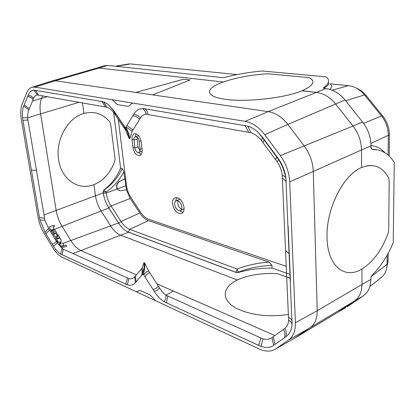 <?xml version="1.0" encoding="UTF-8"?>
<svg xmlns="http://www.w3.org/2000/svg" width="415" height="415" viewBox="0 0 415 415"><rect width="100%" height="100%" fill="white"/><g stroke="black" fill="none" stroke-linecap="round" stroke-linejoin="round"><path stroke-width="0.62" d="M94.205 184.545L93.92 184.654L95.471 195.75L103.257 192.856L103.117 191.803L103.854 189.977L106.116 191.943L106.261 193.017L103.351 193.188L103.169 191.818L106.116 191.943C113.523 186.926 119.432 180.203 123.836 171.769L124.702 178.766L119.738 181.474C117.056 183.331 116.242 185.79 117.3 188.841L119.131 190.526L121.081 190.718L126.575 189.691L125.823 185.858L117.3 188.841M113.653 112.553L120.62 168.127C116.698 177.283 111.111 184.566 103.854 189.977M126.347 189.733L130.248 198.495L139.756 213.009C142.35 216.895 145.234 219.426 148.414 220.598L129.708 229.355L128.385 232.068L235.969 272.323L238.319 272.167C248.533 268.199 259.743 265.911 271.939 265.304L272.079 268.09C259.863 268.038 248.616 269.491 238.34 272.458L235.979 272.416L128.608 232.229L120.698 235.206L237.349 280.021L120.677 235.201C117.014 233.702 113.658 230.605 110.608 225.9L101.11 210.996C98.168 206.286 96.29 201.213 95.476 195.781L93.92 184.654C103.62 180.541 110.587 172.718 114.82 161.186L115.074 158.857L110.629 123.997L109.804 121.948C102.889 113.705 94.272 110.867 83.944 113.43L82.455 102.79M114.82 161.186C111.298 170.954 105.607 178.17 97.753 182.839M104.098 65.861L107.687 65.435L98.708 68.034M96.239 68.226L95.642 68.402M107.687 65.435L222.16 77.574L224.748 77.34C236.114 74.42 248.502 72.298 261.917 70.975L326.252 76.863L327.362 77.942C329.816 80.858 328.54 84.121 323.529 87.741L323.534 88.141C327.751 86.154 329.349 84.24 328.322 82.393M335.227 103.527L335.657 104.061L345.005 99.968C339.47 93.256 333.063 89.453 325.775 88.561L323.394 88.105L323.529 87.741M305.959 88.934C313.47 84.748 314.845 81.117 310.072 78.046L308.086 77.558L268.79 73.844L265.854 73.849L268.79 73.844L308.086 77.558L310.072 78.046C315.582 81.698 312.863 85.952 301.923 90.807L316.91 92.498M99.003 68.06L223.389 82.004C235.181 77.911 249.332 75.193 265.854 73.849C249.519 75.172 235.481 77.854 223.737 81.885M345.005 99.968L362.606 122.093C368.079 129.184 370.875 137.085 371.005 145.784L371 147.46L371.902 149.275L378.729 150.095C385.021 151.885 390.193 155.978 394.25 162.364L393.233 242.651C387.672 255.946 380.576 266.835 371.944 275.306L370.875 277.967L370.875 279.43L362.005 284.462L361.999 285.053M237.095 74.555L130.492 63.931L128.354 64.029M335.657 104.061L353.404 126.559M329.775 89.344C332.197 87.378 332.27 85.532 330.003 83.814L348.413 85.646L332.249 90.19M371.799 149.239L376.094 149.55M371.752 149.218L371.046 148.031M388.108 155.137L388.3 135.316C388.253 128.157 385.966 121.683 381.437 115.899L364.531 94.952C359.94 89.464 354.566 86.362 348.413 85.646M371.005 145.696C376.426 145.987 381.126 148.388 385.099 152.907M272.079 268.09L290.163 274.434M237.634 279.881L237.349 280.021C247.937 275.166 260.75 273.013 275.783 273.547C262.996 273.054 251.604 274.606 241.613 278.206M278.46 274.035L290.324 278.252L278.46 274.035L275.783 273.547M235.979 272.416L237.152 268.998L129.708 229.355C126.554 228.115 123.675 225.501 121.066 221.517L118.711 223.249C121.631 227.736 124.853 230.678 128.385 232.068M130.248 198.495L111.038 205.939L108.709 207.666L118.711 223.249M119.271 190.578L117.16 188.96L106.261 193.017C106.925 197.639 108.517 201.944 111.038 205.939L121.066 221.517L139.756 213.009M108.709 207.666C105.882 203.194 104.092 198.365 103.351 193.188M238.34 272.458L237.152 268.998C246.863 265.263 257.482 262.97 269.019 262.114L148.414 220.598M117.16 188.96C115.946 185.879 116.724 183.357 119.494 181.402M271.939 265.304L269.019 262.114M369.843 286.578L380.451 278.18C384.684 275.14 386.889 270.518 387.065 264.314L387.154 255.173M132.961 147.574L132.032 139.715C131.768 136.442 132.598 134.46 134.522 133.765C137.863 133.78 140.088 136.442 141.214 141.754L142.117 149.722C142.355 152.902 141.551 154.831 139.699 155.516C136.343 155.521 134.097 152.876 132.961 147.574L134.776 146.972M138.693 152.585L141.25 154.385M136.136 133.848L135.15 136.841M175.592 201.161L176.749 197.582M172.547 203.915C172.313 200.595 173.226 198.52 175.286 197.701C179.69 197.582 182.61 200.829 184.053 207.443C184.255 210.721 183.357 212.765 181.35 213.58C176.93 213.725 173.994 210.504 172.547 203.915M182.984 212.387L179.617 210.716M141.043 140.721L139.222 141.313C138.781 138.859 137.749 137.339 136.125 136.748L135.399 136.753C134.299 137.152 133.827 138.283 133.978 140.146L137.142 139.129L138.045 146.983L134.901 148.025C135.332 150.438 136.353 151.952 137.956 152.57L142.169 151.402M137.142 139.129L137.235 137.324M138.397 135.798L138.688 135.715M140.052 150.956L138.045 146.983M184.099 208.766L180.172 210.618C177.407 210.706 175.576 208.688 174.674 204.569C174.533 202.499 175.099 201.208 176.38 200.694C179.135 200.616 180.961 202.639 181.863 206.769C181.993 208.828 181.433 210.109 180.172 210.618M181.583 209.186C179.498 208.117 178.222 206.146 177.765 203.272L178.061 200.819M179.156 199.542L180.11 199.309M139.222 141.313L140.13 149.255C140.27 151.076 139.808 152.181 138.75 152.575M133.978 140.146L134.901 148.025M345.685 307.671L339.045 311.541L354.752 300.828M347.433 306.649L363.161 295.957C368.147 292.425 370.72 286.915 370.875 279.43M119.738 181.474L124.951 178.839L125.823 185.858M120.62 168.127L122.212 168.563C117.907 177.636 111.843 184.794 104.015 190.029L103.117 191.803M122.212 168.563L123.836 171.769M120.407 235.092C116.942 233.583 113.746 230.631 110.831 226.242M128.608 232.229C124.92 230.756 121.554 227.685 118.503 223.016L108.855 207.982C105.908 203.303 104.046 198.261 103.257 192.856M361.486 149.327L361.558 167.52L361.491 149.96L313.289 171.457L317.216 310.69L295.407 322.751L289.727 181.869C289.208 172.37 286.065 163.619 280.291 155.615L304.159 145.94C309.849 153.675 312.894 162.177 313.289 171.447L289.727 181.869M357.782 169.517C340.839 179.301 326.06 211.5 327.041 237.536C327.378 266.16 344.881 279.793 361.947 268.967C373.095 262.01 381.805 250.172 388.072 233.448L388.699 230.123L389.203 180.784L388.699 230.123L388.072 233.448C381.805 250.178 373.095 262.015 361.942 268.967L362.005 284.462M366.129 166.01C375.928 164.231 383.424 168.194 388.622 177.9L389.203 180.784L388.622 177.9C382.407 166.529 373.386 163.069 361.558 167.52L361.071 167.743M100.897 210.659C98.153 206.156 96.363 201.327 95.533 196.176M388.212 253.249L388.139 260.516L386.79 267.561M356.236 88.047C360.064 89.624 363.416 92.166 366.295 95.689L382.744 116.044C387.148 121.668 389.369 127.96 389.405 134.911L389.192 156.118M286.371 266.389L148.866 219.359C145.743 218.212 142.905 215.738 140.358 211.92L131.016 197.675C128.557 193.847 127.032 189.697 126.435 185.235L118.275 119.193M137.287 92.026L183.508 79.224L135.793 92.436L55.117 80.759L51.621 81.127M297.482 92.421C278.688 98.848 244.103 102.074 225.335 99.273C204.035 96.472 205.145 88.11 223.395 82.004L98.983 68.06L55.138 80.764M225.335 99.273C245.758 102.375 284.571 98.122 301.923 90.812L301.44 90.999M304.148 145.93L353.004 126.046L335.626 104.025C330.07 97.229 323.659 93.365 316.386 92.431L302.239 90.678M316.386 92.431L268.266 111.609L152.684 94.885L190.096 79.976L183.508 79.224M51.756 81.086L52.332 80.909M95.533 68.433L98.983 68.06M95.476 195.781L56.17 210.405L40.571 113.767C39.612 107.547 39.975 102.381 41.656 98.256L42.724 95.777L41.661 98.251C39.975 102.381 39.612 107.552 40.571 113.767L56.165 210.415C57.13 216.059 59.106 221.366 62.105 226.336L50.236 231.015M83.529 113.554C67.552 117.902 55.195 140.436 58.65 159.874C61.451 179.768 78.803 190.952 93.92 184.654C78.793 190.957 61.446 179.752 58.65 159.874C55.154 140.234 67.806 117.518 83.944 113.43C94.278 110.867 102.894 113.705 109.804 121.948M56.17 210.405C57.13 216.054 59.112 221.366 62.11 226.341L70.861 240.591C73.958 245.55 77.304 248.865 80.894 250.536L72.827 253.508M274.901 335.559L156.963 283.87M240.114 310.026C254.302 315.618 270.419 317.091 288.477 314.435C270.414 317.091 254.291 315.618 240.114 310.026C220.588 301.933 220.988 287.683 237.349 280.016C220.977 287.688 220.598 301.944 240.114 310.026M136.436 274.875L80.894 250.536L136.431 274.88M337.618 312.396L354.394 301.077C359.349 297.56 361.885 292.036 361.999 284.508L361.942 268.967M327.046 237.536C325.91 209.342 343.361 174.668 361.558 167.52M353.004 126.046C358.493 133.22 361.325 141.188 361.491 149.96M135.788 92.436L152.684 94.885L153.887 94.413M163.878 90.428L174.881 86.04M186.978 81.216L188.675 80.541M151.714 94.745L147.18 94.086M141.095 93.204L136.711 92.571M280.291 155.615L264.77 134.709C258.939 127.109 252.382 122.653 245.099 121.341L132.94 103.102L130.585 104.315L129.802 105.649L127.851 106.344L117.741 104.632L115.624 103.273L114.53 101.659L111.936 99.683L34.808 87.134L32.204 87.212C29.797 87.83 27.971 89.676 26.71 92.758L22.187 103.999C20.6 108.18 20.33 113.435 21.373 119.759L38.056 217.154C39.088 222.907 41.116 228.328 44.14 233.417L52.409 247.117C55.522 252.201 58.852 255.614 62.4 257.357L259.007 348.885C264.122 351.235 268.764 351.713 272.935 350.312L275.856 348.813L288.503 340.046C293.281 336.581 295.584 330.812 295.407 322.751M142.698 274.19C144.078 269.039 144.503 265.185 143.979 262.622L142.127 268.111L134.704 276.883C133.174 278.558 131.233 279.124 128.894 278.584L63.319 249.228L62.094 248.507L57.197 242.562L48.68 228.535L44.898 220.215L27.924 119.961L22.913 120.329L39.503 217.559L40.011 220.049L44.976 232.208L53.115 245.675C55.423 249.451 57.908 252.232 60.58 254.011L127.327 284.815C130.59 285.764 133.246 285.095 135.3 282.807L142.698 274.19L143.517 274.543L154.25 291.372C157.207 295.957 160.543 299.438 164.267 301.809L261.051 346.463C265.968 348.055 270.175 347.682 273.677 345.332L286.002 336.658C289.525 334.111 291.548 330.05 292.072 324.473L285.862 177.345C284.752 170.254 282.07 163.78 277.811 157.923L262.685 137.495L257.917 132.172L262.353 137.531L262.685 137.495M22.913 120.329L22.545 117.642C22.094 113.056 22.467 109.233 23.671 106.167L28.137 95.17C29.434 92.052 31.353 90.366 33.9 90.102L103.6 101.815L107.895 104.212L113.736 110.618L125.169 127.498L125.818 127.41L133.77 114.229C136.011 110.592 139.03 108.673 142.833 108.476L247.848 126.134C251.36 127.255 254.717 129.267 257.917 132.172M49.115 226.896L49.94 227.996C50.142 231.518 56.041 229.469 52.876 226.943L54.567 226.336L53.986 225.163L49.115 226.896M274.896 335.564L173.346 291.06L165.953 295.164L173.346 291.055L156.969 283.881M294.406 338.292L310.052 327.762C314.902 324.271 317.288 318.58 317.216 310.69L361.999 284.508M245.099 121.341L268.261 111.609C275.56 112.792 282.081 117.051 287.828 124.386L304.159 145.94M110.608 225.9L63.173 243.315L60.128 242.588L61.031 244.072L60.507 244.259L59.822 242.739L59.48 244.622L58.681 244.902M120.677 235.201L80.894 250.536C77.299 248.87 73.958 245.561 70.866 240.601L62.105 226.336M27.924 119.961L27.686 117.772L22.545 117.642M125.107 127.436L127.654 132.307L129.179 138.563L125.46 129.947L114.234 113.326C111.946 110.203 109.498 108.175 106.894 107.241L37.298 94.962C35.669 95.139 34.445 96.29 33.62 98.422L28.874 109.793C27.919 111.925 27.52 114.587 27.686 117.772L79.27 102.23M125.169 127.498C125.937 128.406 126.767 130.009 127.654 132.307L125.455 127.898M129.179 138.563L129.843 138.48L132.152 131.342L126.046 127.016M125.818 127.41C128.344 131.778 129.62 135.529 129.646 138.667M143.979 262.622L144.659 263.037L148.529 270.824L159.438 287.828C161.414 291.076 163.635 293.555 166.093 295.262L262.96 338.873C266.446 339.812 269.454 339.413 271.986 337.66L284.695 328.488C287.03 326.755 288.332 324.032 288.612 320.328L282.216 174.964C281.531 170.093 279.783 165.621 276.961 161.554L261.424 140.524C258.296 136.587 254.779 133.978 250.878 132.701L146.272 114.239C143.792 114.358 141.811 115.661 140.332 118.145L132.152 131.342M111.936 99.683L132.94 103.102M61.934 247.978L66.779 246.105L66.006 245.073L61.155 246.941L61.934 247.978M157.529 284.119L157.197 284.239M63.173 243.315C65.155 245.727 60.683 247.216 59.48 244.622M143.517 274.543C144.757 269.325 145.058 265.413 144.43 262.809M110.629 123.997L115.074 158.857M325.775 88.561L316.344 92.426M130.492 63.931L116.309 66.348M362.606 122.093L352.973 126.004M371.83 149.25L372.136 149.301M364.531 94.952L345.607 100.726M381.437 115.899L363.618 123.421M388.3 135.316L370.922 143.398M387.065 264.314L371.098 276.701M133.946 139.098L132.032 139.715M140.13 149.255L141.992 148.632M363.161 295.957L354.363 301.098M110.592 225.874L118.503 223.016M108.855 207.982L101.13 211.022M361.491 150.007L371.005 145.784M366.295 95.689L365.392 96.021M389.405 134.911L388.295 135.415M382.744 116.044L381.847 116.418M388.139 260.516L387.096 261.206M47.486 96.617L32.619 100.923M101.11 210.996L62.11 226.341M339.019 311.556L296.476 337.105M354.394 301.077L310.14 327.7M335.626 104.025L287.839 124.396L264.77 134.709M56.165 210.415L43.881 214.986M136.016 291.631L138.112 291.372L138.828 290.567L140.602 290.588L150.121 294.972L155.76 300.818M296.367 337.177L275.856 348.813M310.052 327.762L288.503 340.046M34.808 87.134L55.117 80.759M55.626 231.679L55.958 231.554L56.601 232.602L53.099 233.889L52.415 232.774L54.453 232.026L53.971 231.228L51.932 231.975L51.315 230.963L53.986 229.988C55.102 229.998 55.652 230.558 55.626 231.679M53.343 234.288L55.916 233.339L57.493 233.961L58.084 234.932L57.337 235.212L56.316 234.434C58.78 236.426 54.246 237.847 54.09 235.139L53.343 234.288M58.707 236.545L59.003 236.436L59.636 237.473L56.087 238.807L55.454 237.764L57.301 237.074L57.618 235.679L58.359 235.404L58.707 236.545M55.646 239.932L56.43 239.289L59.926 237.977L60.59 239.066L60.268 239.19C63.692 241.675 57.374 243.797 57.379 240.197L56.933 240.368C56.383 240.975 56.58 241.406 57.524 241.665L58.333 242.993L57.363 242.858M36.364 170.311L31.41 170.14M28.874 109.793L23.671 106.167M29.387 108.631L24.184 104.902M33.159 99.605C31.799 97.805 29.947 96.762 27.603 96.482M33.62 98.422C32.308 96.581 30.477 95.497 28.137 95.17M37.298 94.962L33.9 90.102M38.486 95.025L35.425 90.18M105.4 106.842L101.81 101.353M106.894 107.241L103.6 101.815M114.234 113.326L113.918 110.888M115.386 114.96L115.183 112.756M124.334 128.209L124.484 126.523M125.46 129.947L125.833 128.842L113.985 111.173L107.895 104.212M133.018 129.994L126.933 125.548M139.507 119.52C137.92 117.357 135.7 116.101 132.847 115.759M140.332 118.145C138.807 115.935 136.623 114.633 133.77 114.229M146.272 114.239L145.1 111.184L142.833 108.476M148.046 114.369L147.112 111.381L145.089 108.637M248.606 132.136L245.104 125.47M250.878 132.701L247.848 126.134M261.424 140.524L262.353 137.531L264.018 139.808L264.391 139.798M263.001 142.589L264.018 139.808L276.608 156.839L276.022 155.511M275.389 159.355L276.514 158.312L276.608 156.839L278.335 159.236L277.811 157.923M276.961 161.554C278.112 161.113 278.569 160.346 278.335 159.236C281.121 163.142 283.663 169.579 283.933 170.684L285.862 177.345M282.216 174.964L285.665 177.278L286.246 181.376L282.506 178.227M285.655 250.525L289.296 253.83M148.529 270.824C146.786 271.4 145.219 272.805 143.834 275.052M149.68 272.546C147.973 273.236 146.433 274.704 145.048 276.95M158.343 286.044C157.306 287.803 155.537 288.939 153.021 289.442M159.438 287.828C158.478 289.654 156.751 290.837 154.25 291.372M166.093 295.262L165.699 298.639L164.267 301.809M167.8 296.232L166.42 302.976M260.911 338.132L258.576 345.482M262.96 338.873L261.051 346.463M271.986 337.66L273.677 345.332M273.267 336.741L275.046 344.367M283.393 329.432C284.898 331.782 285.271 334.542 284.524 337.696M284.695 328.488C286.251 330.745 286.687 333.468 286.002 336.658M288.612 320.328C290.235 320.899 291.392 322.279 292.072 324.473M288.627 317.683C290.194 317.968 291.356 319.119 292.129 321.127M44.436 218.207L39.503 217.559M44.898 220.215L40.011 220.049M48.68 228.535L44.976 232.208M49.587 229.962L45.925 233.78M56.347 241.094C55.61 242.635 54.215 243.631 52.155 244.082M57.197 242.562C56.518 244.16 55.154 245.192 53.115 245.675M62.094 248.507L60.58 254.011M63.303 249.218L62.11 254.867M127.509 278.112L125.672 284.182M128.894 278.584L127.327 284.815M134.704 276.883L135.3 282.807M135.472 276.006L136.104 281.873M141.385 269.013C142.309 270.803 142.387 272.951 141.619 275.456M142.127 268.111C143.076 269.817 143.196 271.934 142.475 274.46M104.954 65.601L96.353 68.195M128.707 63.967L115.318 66.244M118.872 190.449L119.131 190.526M140.031 155.402L139.699 155.516M181.35 213.58L181.895 213.341M135.399 136.753L138.569 135.741M176.38 200.694L179.482 199.407M52.669 80.821L96.337 68.2M32.204 87.212L52.461 80.868M288.124 226.051L290.433 280.815"/></g></svg>
